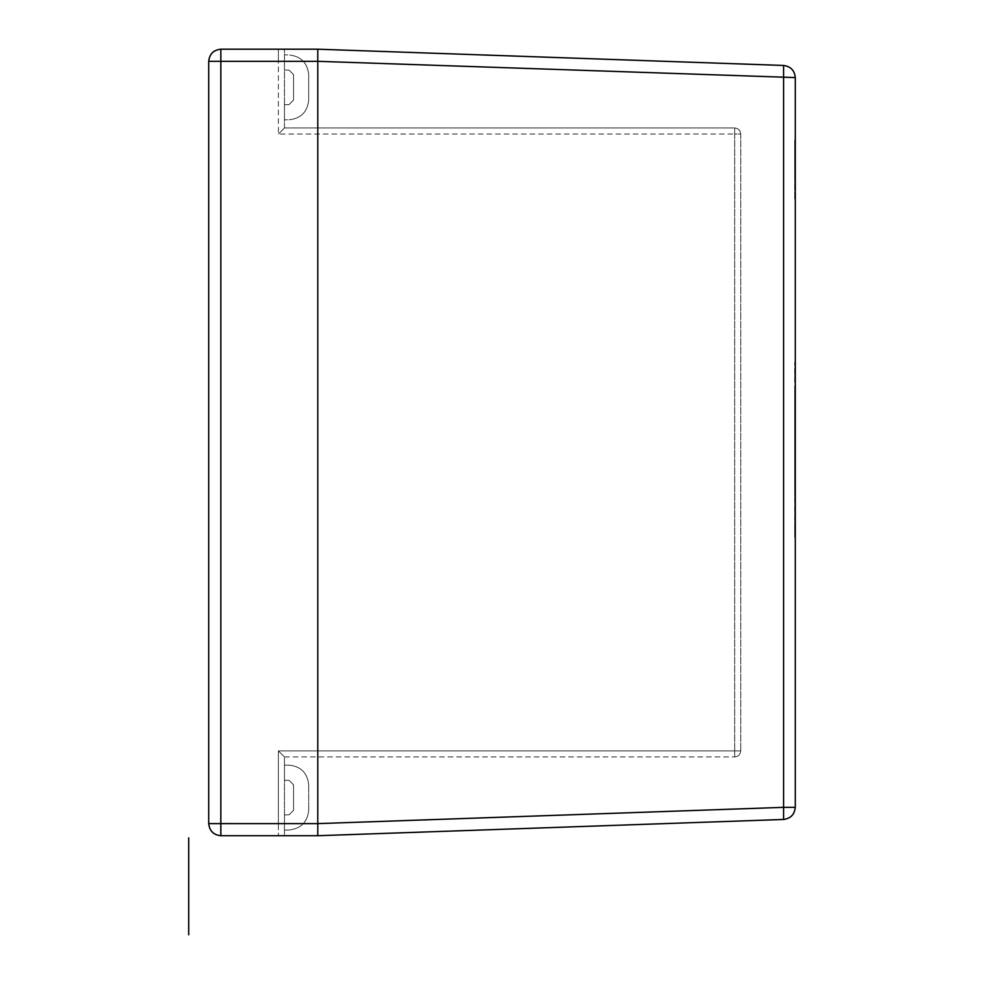 <?xml version="1.0" encoding="UTF-8"?>
<svg xmlns="http://www.w3.org/2000/svg" width="984" height="984" viewBox="0 0 984 984"><rect width="100%" height="100%" fill="white"/><g stroke="black" fill="none" stroke-linecap="round" stroke-linejoin="round"><path stroke-width="0.74" stroke-dasharray="4.92 3.69" d="M795.281 481.865L794.678 388.348L794.678 493.562L794.678 362.53L794.678 496.969L795.281 481.865M794.678 480.893L795.281 496.969L795.281 367.499L795.281 480.893M794.678 411.829L794.678 537.104L795.281 411.829M795.281 483.919L795.281 390.783L795.281 488.101L795.281 466.674L794.678 483.919M794.678 443.969L795.281 402.468L795.281 443.969M794.678 170.392L794.678 140.097L795.281 170.392C795.281 131.327 795.281 131.327 795.281 170.392C795.281 209.457 795.281 209.457 795.281 170.392L795.281 200.687L794.678 170.392C794.678 131.327 794.678 131.327 794.678 170.392C794.678 209.457 794.678 209.457 794.678 170.392M740.743 134.033L740.743 750.89L740.743 134.033L734.679 134.033L734.679 750.89L734.679 134.033L740.743 134.033C740.362 130.38 738.344 128.363 734.679 127.969C738.344 128.363 740.362 130.38 740.743 134.033M284.462 756.954L734.679 756.954L284.462 756.954L284.462 835.724L220.834 835.724L284.462 835.724L284.462 756.954L278.398 750.89L284.462 756.954M284.462 127.969L734.679 127.969L734.679 134.033L734.679 127.969L284.462 127.969L278.398 134.033L284.462 127.969L284.462 49.2L284.462 127.969M284.462 119.79L284.462 104.648L284.462 119.79L284.462 104.648L284.462 119.79L284.462 104.648L284.462 119.79L284.462 104.648L284.462 119.79L284.462 104.648L284.462 119.79L284.462 104.648L284.462 119.79L284.462 104.648L284.462 119.79L284.462 104.648L284.462 119.79L284.462 104.648L284.462 119.79L284.462 104.648L284.462 119.79L284.462 104.648L284.462 119.79L284.462 104.648L284.462 119.79L289.001 119.79L284.462 119.79M284.462 54.809L284.462 69.975L284.462 54.809L284.462 69.975L284.462 54.809L284.462 69.975L284.462 54.809L284.462 69.975L284.462 54.809L284.462 69.975L284.462 54.809L284.462 69.975L284.462 54.809L284.462 69.975L284.462 54.809L284.462 69.975L284.462 54.809L284.462 69.975L284.462 54.809L284.462 69.975L284.462 54.809L284.462 69.975L284.462 54.809L284.462 69.975L284.462 54.809L289.69 54.993C301.215 56.543 307.549 63.111 308.705 74.673L308.705 100.097C307.451 111.979 300.883 118.535 289.001 119.79C300.883 118.535 307.451 111.979 308.705 100.097C307.451 111.979 300.883 118.535 289.001 119.79C300.883 118.535 307.451 111.979 308.705 100.097C307.451 111.979 300.883 118.535 289.001 119.79C300.883 118.535 307.451 111.979 308.705 100.097C307.451 111.979 300.883 118.535 289.001 119.79C300.883 118.535 307.451 111.979 308.705 100.097C307.451 111.979 300.883 118.535 289.001 119.79C300.883 118.535 307.451 111.979 308.705 100.097C307.451 111.979 300.883 118.535 289.001 119.79C300.883 118.535 307.451 111.979 308.705 100.097C307.451 111.979 300.883 118.535 289.001 119.79C300.883 118.535 307.451 111.979 308.705 100.097C307.451 111.979 300.883 118.535 289.001 119.79C300.883 118.535 307.451 111.979 308.705 100.097C307.451 111.979 300.883 118.535 289.001 119.79C300.883 118.535 307.451 111.979 308.705 100.097C307.451 111.979 300.883 118.535 289.001 119.79C300.883 118.535 307.451 111.979 308.705 100.097C307.451 111.979 300.883 118.535 289.001 119.79C300.883 118.535 307.451 111.979 308.705 100.097C307.451 111.979 300.883 118.535 289.001 119.79C300.883 118.535 307.451 111.979 308.705 100.097L308.705 74.673C307.549 63.111 301.215 56.543 289.69 54.993C301.215 56.543 307.549 63.111 308.705 74.673C307.549 63.111 301.215 56.543 289.69 54.993C301.215 56.543 307.549 63.111 308.705 74.673C307.549 63.111 301.215 56.543 289.69 54.993C301.215 56.543 307.549 63.111 308.705 74.673C307.549 63.111 301.215 56.543 289.69 54.993C301.215 56.543 307.549 63.111 308.705 74.673C307.549 63.111 301.215 56.543 289.69 54.993C301.215 56.543 307.549 63.111 308.705 74.673C307.549 63.111 301.215 56.543 289.69 54.993C301.215 56.543 307.549 63.111 308.705 74.673C307.549 63.111 301.215 56.543 289.69 54.993C301.215 56.543 307.549 63.111 308.705 74.673C307.549 63.111 301.215 56.543 289.69 54.993C301.215 56.543 307.549 63.111 308.705 74.673C307.549 63.111 301.215 56.543 289.69 54.993C301.215 56.543 307.549 63.111 308.705 74.673C307.549 63.111 301.215 56.543 289.69 54.993C301.215 56.543 307.549 63.111 308.705 74.673C307.549 63.111 301.215 56.543 289.69 54.993C301.215 56.543 307.549 63.111 308.705 74.673C307.549 63.111 301.215 56.543 289.69 54.993L284.462 54.809M317.783 835.724L317.783 823.608L208.719 823.608C209.494 830.914 213.528 834.961 220.834 835.724C213.528 834.961 209.494 830.914 208.719 823.608C209.494 830.914 213.528 834.961 220.834 835.724L317.783 835.724L783.584 819.463C790.669 818.504 794.568 814.469 795.281 807.347L795.281 77.576C794.568 70.454 790.669 66.42 783.584 65.461L317.783 49.2L220.834 49.2L284.462 49.2L220.834 49.2L220.834 61.316L278.398 61.316L278.398 134.033L734.679 134.033L278.398 134.033L278.398 61.316L220.834 61.316L220.834 823.608L278.398 823.608L220.834 823.608L220.834 49.2C213.528 49.975 209.494 54.009 208.719 61.316C209.494 54.009 213.528 49.975 220.834 49.2C213.528 49.975 209.494 54.009 208.719 61.316L208.719 823.608L208.719 61.316L220.834 61.316L208.719 61.316L220.834 61.316L220.834 49.2M795.281 77.576L317.783 61.316L317.783 823.608L783.584 807.347L783.584 65.461M783.584 819.463L783.584 807.347L795.281 807.347M208.719 61.316L208.719 823.608L220.834 823.608L220.834 835.724L220.834 61.316L317.783 61.316L317.783 49.2M740.743 750.89C740.362 754.543 738.344 756.573 734.679 756.954C738.344 756.573 740.362 754.543 740.743 750.89L734.679 750.89L734.679 756.954L734.679 750.89L740.743 750.89M284.462 69.975L289.161 70.135L293.552 74.673L293.552 100.097L289.001 104.648L284.462 104.648L289.001 104.648L284.462 104.648L289.001 104.648L284.462 104.648L289.001 104.648L284.462 104.648L289.001 104.648L284.462 104.648L289.001 104.648L284.462 104.648L289.001 104.648L284.462 104.648L289.001 104.648L284.462 104.648L289.001 104.648L284.462 104.648L289.001 104.648L284.462 104.648L289.001 104.648L284.462 104.648L289.001 104.648L284.462 104.648L289.001 104.648L293.552 100.097L289.001 104.648L293.552 100.097L289.001 104.648L293.552 100.097L289.001 104.648L293.552 100.097L289.001 104.648L293.552 100.097L289.001 104.648L293.552 100.097L289.001 104.648L293.552 100.097L289.001 104.648L293.552 100.097L289.001 104.648L293.552 100.097L289.001 104.648L293.552 100.097L289.001 104.648L293.552 100.097L289.001 104.648L293.552 100.097L293.552 74.673L293.552 100.097L293.552 74.673L293.552 100.097L293.552 74.673L293.552 100.097L293.552 74.673L293.552 100.097L293.552 74.673L293.552 100.097L293.552 74.673L293.552 100.097L293.552 74.673L293.552 100.097L293.552 74.673L293.552 100.097L293.552 74.673L293.552 100.097L293.552 74.673L293.552 100.097L293.552 74.673L293.552 100.097L293.552 74.673L289.161 70.135L293.552 74.673L289.161 70.135L293.552 74.673L289.161 70.135L293.552 74.673L289.161 70.135L293.552 74.673L289.161 70.135L293.552 74.673L289.161 70.135L293.552 74.673L289.161 70.135L293.552 74.673L289.161 70.135L293.552 74.673L289.161 70.135L293.552 74.673L289.161 70.135L293.552 74.673L289.161 70.135L293.552 74.673L289.161 70.135L284.462 69.975M289.69 829.93L284.462 830.115L284.462 814.961L284.462 830.115L284.462 814.961L284.462 830.115L284.462 814.961L284.462 830.115L284.462 814.961L284.462 830.115L284.462 814.961L284.462 830.115L284.462 814.961L284.462 830.115L284.462 814.961L284.462 830.115L284.462 814.961L284.462 830.115L284.462 814.961L284.462 830.115L284.462 814.961L284.462 830.115L284.462 814.961L284.462 830.115L284.462 814.961L284.462 830.115L289.69 829.93C301.215 828.38 307.549 821.812 308.705 810.25C307.549 821.812 301.215 828.38 289.69 829.93C301.215 828.38 307.549 821.812 308.705 810.25C307.549 821.812 301.215 828.38 289.69 829.93C301.215 828.38 307.549 821.812 308.705 810.25C307.549 821.812 301.215 828.38 289.69 829.93C301.215 828.38 307.549 821.812 308.705 810.25C307.549 821.812 301.215 828.38 289.69 829.93C301.215 828.38 307.549 821.812 308.705 810.25C307.549 821.812 301.215 828.38 289.69 829.93C301.215 828.38 307.549 821.812 308.705 810.25C307.549 821.812 301.215 828.38 289.69 829.93C301.215 828.38 307.549 821.812 308.705 810.25C307.549 821.812 301.215 828.38 289.69 829.93C301.215 828.38 307.549 821.812 308.705 810.25C307.549 821.812 301.215 828.38 289.69 829.93C301.215 828.38 307.549 821.812 308.705 810.25C307.549 821.812 301.215 828.38 289.69 829.93C301.215 828.38 307.549 821.812 308.705 810.25C307.549 821.812 301.215 828.38 289.69 829.93C301.215 828.38 307.549 821.812 308.705 810.25C307.549 821.812 301.215 828.38 289.69 829.93C301.215 828.38 307.549 821.812 308.705 810.25C307.549 821.812 301.215 828.38 289.69 829.93M308.705 784.826L308.705 810.25L308.705 784.826C307.451 772.944 300.883 766.388 289.001 765.134C300.883 766.388 307.451 772.944 308.705 784.826C307.451 772.944 300.883 766.388 289.001 765.134C300.883 766.388 307.451 772.944 308.705 784.826C307.451 772.944 300.883 766.388 289.001 765.134C300.883 766.388 307.451 772.944 308.705 784.826C307.451 772.944 300.883 766.388 289.001 765.134C300.883 766.388 307.451 772.944 308.705 784.826C307.451 772.944 300.883 766.388 289.001 765.134C300.883 766.388 307.451 772.944 308.705 784.826C307.451 772.944 300.883 766.388 289.001 765.134C300.883 766.388 307.451 772.944 308.705 784.826C307.451 772.944 300.883 766.388 289.001 765.134C300.883 766.388 307.451 772.944 308.705 784.826C307.451 772.944 300.883 766.388 289.001 765.134C300.883 766.388 307.451 772.944 308.705 784.826C307.451 772.944 300.883 766.388 289.001 765.134C300.883 766.388 307.451 772.944 308.705 784.826C307.451 772.944 300.883 766.388 289.001 765.134C300.883 766.388 307.451 772.944 308.705 784.826C307.451 772.944 300.883 766.388 289.001 765.134C300.883 766.388 307.451 772.944 308.705 784.826C307.451 772.944 300.883 766.388 289.001 765.134C300.883 766.388 307.451 772.944 308.705 784.826M284.462 765.134L289.001 765.134L284.462 765.134L284.462 780.287L284.462 765.134L289.001 765.134L284.462 765.134L284.462 780.287L289.001 780.287L293.552 784.826L293.552 810.25L289.161 814.789L284.462 814.961L289.161 814.789L284.462 814.961L289.161 814.789L284.462 814.961L289.161 814.789L284.462 814.961L289.161 814.789L284.462 814.961L289.161 814.789L284.462 814.961L289.161 814.789L284.462 814.961L289.161 814.789L284.462 814.961L289.161 814.789L284.462 814.961L289.161 814.789L284.462 814.961L289.161 814.789L284.462 814.961L289.161 814.789L284.462 814.961L289.161 814.789L293.552 810.25L289.161 814.789L293.552 810.25L289.161 814.789L293.552 810.25L289.161 814.789L293.552 810.25L289.161 814.789L293.552 810.25L289.161 814.789L293.552 810.25L289.161 814.789L293.552 810.25L289.161 814.789L293.552 810.25L289.161 814.789L293.552 810.25L289.161 814.789L293.552 810.25L289.161 814.789L293.552 810.25L289.161 814.789L293.552 810.25L293.552 784.826L293.552 810.25L293.552 784.826L293.552 810.25L293.552 784.826L293.552 810.25L293.552 784.826L293.552 810.25L293.552 784.826L293.552 810.25L293.552 784.826L293.552 810.25L293.552 784.826L293.552 810.25L293.552 784.826L293.552 810.25L293.552 784.826L293.552 810.25L293.552 784.826L293.552 810.25L293.552 784.826L293.552 810.25L293.552 784.826L289.001 780.287L293.552 784.826L289.001 780.287L293.552 784.826L289.001 780.287L293.552 784.826L289.001 780.287L293.552 784.826L289.001 780.287L293.552 784.826L289.001 780.287L293.552 784.826L289.001 780.287L293.552 784.826L289.001 780.287L293.552 784.826L289.001 780.287L293.552 784.826L289.001 780.287L293.552 784.826L289.001 780.287L293.552 784.826L289.001 780.287L284.462 780.287L289.001 780.287L284.462 780.287L284.462 765.134L289.001 765.134L284.462 765.134L284.462 780.287L284.462 765.134L289.001 765.134L284.462 765.134L284.462 780.287L289.001 780.287L284.462 780.287L284.462 765.134L289.001 765.134L284.462 765.134L284.462 780.287L289.001 780.287L284.462 780.287L284.462 765.134L289.001 765.134L284.462 765.134L284.462 780.287L289.001 780.287L284.462 780.287L284.462 765.134L284.462 780.287L289.001 780.287L284.462 780.287L284.462 765.134L284.462 780.287L284.462 765.134L284.462 780.287L284.462 765.134L284.462 780.287L284.462 765.134L284.462 780.287L284.462 765.134L284.462 780.287L284.462 765.134L289.001 765.134L284.462 765.134M795.281 445.727L795.281 405.494L795.281 484.595L794.678 445.727M795.281 347.819L794.678 382.112L795.281 347.819M284.462 780.287L289.001 780.287L284.462 780.287M188.719 837.851L188.719 934.8M278.398 750.89L734.679 750.89L278.398 750.89L278.398 823.608L284.462 823.608L278.398 823.608L278.398 835.724L278.398 750.89M284.462 61.316L278.398 61.316L278.398 49.2L278.398 61.316L284.462 61.316M208.719 823.608L220.834 823.608L220.834 835.724"/><path stroke-width="1.48" d="M208.719 823.608C209.494 830.914 213.528 834.961 220.834 835.724L317.783 835.724L783.584 819.463L783.584 807.347L317.783 823.62L208.719 823.608L208.719 61.316C209.494 54.009 213.528 49.975 220.834 49.2L317.783 49.2L783.584 65.461L783.584 807.347L795.281 807.347L795.281 77.576C794.568 70.454 790.669 66.42 783.584 65.461M317.783 835.724L317.783 61.316L795.281 77.576M783.584 819.463C790.669 818.504 794.568 814.469 795.281 807.347M208.719 61.316L317.783 61.316L317.783 49.2M188.719 837.851L188.719 934.8M220.834 835.724L220.834 49.2"/></g></svg>
